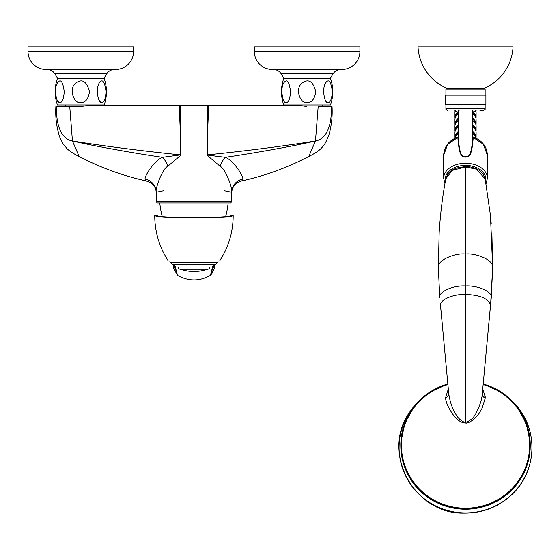 <?xml version="1.0" encoding="UTF-8"?>
<svg xmlns="http://www.w3.org/2000/svg" width="560" height="560" viewBox="0 0 560 560"><rect width="100%" height="100%" fill="white"/><g stroke="black" fill="none" stroke-linecap="round" stroke-linejoin="round"><path stroke-width="0.84" d="M228.13 203.021A87.507 87.507 0 0 1 225.638 216.678M159.789 203.021A87.507 87.507 0 0 0 162.281 216.678M230.804 203.021L157.115 203.021L156.24 201.509L231.679 201.509L230.804 203.021M224.588 190.785L231.679 192.255L231.679 201.509M231.679 192.255L231.679 192.255C232.47 186.298 235.851 182.525 241.815 180.943L242.781 178.913A15.085 13.832 -0 0 0 231.679 192.255L231.679 192.255C232.953 189.455 225.792 168.861 220.136 166.25C205.744 154.091 208.194 156.443 207.095 154.882L207.676 105.707L180.243 105.707C180.53 123.942 181.104 131.95 180.824 154.882C179.725 156.443 182.161 154.098 167.776 166.25C162.19 168.763 154.931 189.483 156.24 192.255L156.24 201.509M180.243 105.707L86.527 105.707L81.27 106.463L69.741 106.463L72.443 141.008C93.086 145.817 132.461 152.999 162.568 157.318C153.769 160.734 144.305 176.764 145.138 178.913A15.085 13.832 180 0 1 156.24 192.255L163.331 190.785M242.781 178.913C243.614 176.799 234.192 160.769 225.351 157.318A15.085 9.625 -59.3 0 0 220.136 166.25M308.714 156.597C318.115 151.606 321.209 149.471 325.598 142.618L328.755 135.506C331.513 125.958 332.605 116.277 332.031 106.463L318.178 106.463L315.469 141.008C281.862 146.363 245.812 150.983 207.305 154.875C210.336 155.372 200.41 154.301 225.351 157.318C255.227 153.006 293.216 146.153 315.469 141.008L308.714 156.597L298.459 161.581C280.441 170.086 261.555 176.54 241.815 180.943M318.409 106.463L322.952 106.463L322.483 104.951M207.095 154.882L207.305 154.875C207.221 132.916 208.124 122.647 208.635 105.707L207.676 105.707M306.649 106.463L301.385 105.707L208.635 105.707M179.284 105.707C179.823 123.774 180.705 132.853 180.607 154.875L162.568 157.318A15.085 9.625 -120.7 0 1 167.776 166.25M69.741 106.463L55.881 106.463C55.244 116.76 56.49 126.875 59.619 136.815L62.874 143.528L66.808 148.407C69.111 150.836 73.241 153.566 79.205 156.597L72.443 141.008C106.05 146.363 142.1 150.983 180.607 154.875L180.824 154.882M65.436 104.951L64.967 106.463L69.51 106.463M69.559 106.463L81.27 106.463M145.138 178.913L146.104 180.943C126.336 176.533 107.436 170.065 89.39 161.553L79.219 156.604M96.173 104.951L96.411 105.707M57.421 104.951L104.188 104.951A39.634 39.634 0 0 0 104.188 78.554L57.421 78.554A39.634 39.634 0 0 0 57.421 104.951M98.987 100.156L101.556 102.578M101.745 102.585L101.752 102.585C98.707 104.475 95.459 90.132 98.882 83.566C102.249 78.169 104.643 80.892 106.043 91.749C105.497 98.973 104.069 102.585 101.745 102.585M102.165 102.522L103.376 101.738M57.33 100.457L58.513 102.004M59.864 102.585L59.864 102.585C56.812 104.342 53.669 89.88 57.099 83.496C60.466 78.19 62.839 80.941 64.232 91.749C63.672 99.064 62.216 102.676 59.857 102.585M89.474 91.749C88.361 99.022 85.47 102.634 80.801 102.585C74.718 104.405 68.32 90.006 75.18 83.531C81.914 78.176 86.681 80.913 89.474 91.749M154.735 215.691L156.996 215.691C159.005 216.874 171.325 217.518 193.956 217.616C216.594 217.518 228.914 216.874 230.923 215.691L233.184 215.691C230.86 216.944 217.784 217.623 193.956 217.749C170.135 217.623 157.059 216.944 154.735 215.691C154.833 232.106 159.362 247.191 168.308 260.953L219.604 260.953C228.557 247.191 233.086 232.106 233.184 215.691M212.772 266.455L210.364 275.387C199.556 281.421 188.622 281.421 177.555 275.387L175.147 266.455M213.801 264.726L210.931 273.931L214.179 268.94C212.646 272.314 211.372 274.463 210.364 275.387M212.128 269.654L214.326 265.657L214.137 264.726M214.326 268.31L214.326 265.657L213.521 264.369M174.111 264.726L176.988 273.924L173.593 268.31L173.593 265.664L175.791 269.654M177.555 275.387L173.593 268.31M173.782 264.726L173.593 265.664L174.398 264.369M169.82 260.953A1.512 1.512 0 0 0 171.325 262.465L216.587 262.465A1.512 1.512 0 0 0 218.099 260.953M216.587 262.465A2.261 2.261 0 0 1 214.326 264.726L173.593 264.726A2.261 2.261 0 0 1 171.325 262.465M213.57 264.726A2.261 2.261 0 0 1 211.309 266.987L176.61 266.987A2.261 2.261 0 0 1 174.342 264.726M178.115 266.987A2.261 2.261 0 0 0 180.383 269.255L207.536 269.255A2.261 2.261 0 0 0 209.797 266.987M180.383 269.255A41.944 41.944 0 0 0 207.536 269.255M283.724 78.554L330.498 78.554A39.634 39.634 0 0 1 330.498 104.951L283.724 104.951A39.634 39.634 0 0 1 283.724 78.554M290.542 91.749C289.975 99.064 288.519 102.676 286.167 102.585C283.045 104.412 279.958 89.404 283.514 83.279C286.853 78.267 289.191 81.088 290.542 91.749M315.777 91.749C314.671 99.022 311.78 102.634 307.111 102.585C301.028 104.405 294.63 90.006 301.483 83.531C308.217 78.176 312.984 80.913 315.777 91.749M332.353 91.749C331.807 98.973 330.372 102.585 328.055 102.585C325.017 104.475 321.762 90.132 325.185 83.566C328.559 78.169 330.946 80.892 332.353 91.749M325.29 100.156L327.866 102.578M291.739 104.951L291.508 105.707M530.173 448.658A64.722 63.637 -0 0 1 465.528 509.229A64.722 63.637 180 0 1 400.876 448.658M447.902 384.559A64.12 63.049 -0 0 0 402.031 453.929A64.12 63.049 -0 0 0 465.528 508.221A64.12 63.049 -0 0 0 529.032 453.915A64.12 63.049 -0 0 0 483.133 384.552M482.727 388.983L485.443 397.495L482.111 408.226C479.612 412.867 476.924 416.5 474.04 419.118C469.994 422.198 467.159 423.507 465.528 423.038M490.546 305.697L492.674 267.435L491.883 232.792L492.681 267.862L491.246 297.766L482.244 394.219C481.789 402.5 475.314 416.5 471.772 418.992C467.936 421.736 465.836 422.751 465.472 422.03L465.528 422.954M465.458 422.989C462.994 423.052 460.362 421.911 457.576 419.552C454.251 417.522 445.487 404.509 445.606 397.635L448.308 389.018M482.3 393.673A4.529 3.668 -175.4 0 0 485.443 397.495M482.279 393.862L490.539 304.976L482.244 394.219A4.529 3.64 -173.9 0 0 485.394 398.027M465.514 422.03L465.472 294.504C453.327 293.881 439.481 299.95 440.517 305.263L447.993 385.588L440.524 305.683M465.472 422.03C463.834 422.478 461.412 421.057 458.206 417.753C453.355 411.432 450.198 403.438 448.742 393.764L447.993 385.588L448.742 393.764M448.742 393.778A4.529 3.661 -5.1 0 1 445.606 397.635M491.246 297.766L490.539 304.976C488.194 298.403 479.836 294.917 465.472 294.504L465.472 285.964C453.81 285.173 438.648 291.529 439.761 297.318L438.347 267.848L439.768 297.759M445.795 178.829L452.347 170.366L465.465 166.95L476.133 169.092L485.135 178.794C483.07 171.612 477.477 169.344 476.462 168.882C472.304 167.174 468.636 166.383 465.472 166.516L456.631 167.993C453.096 169.967 448.686 170.037 445.795 178.829C442.575 195.874 440.363 213.822 439.152 232.687L438.361 267.435C437.017 259.882 456.008 252.749 465.493 254.079L465.465 167.034M472.682 136.479L473.137 136.962C482.216 140.49 486.976 146.622 487.403 155.344L483.427 144.34L473.186 137.417L472.731 137.641M458.325 137.641L457.87 137.774C459.578 162.547 464.366 154.756 465.528 157.115C466.69 154.756 471.478 162.561 473.186 137.774L473.186 137.417A0.756 0.518 -0.3 0 1 472.696 136.955M458.36 136.955A0.756 0.518 -179.7 0 1 457.87 137.417L447.629 144.34L443.653 155.344L443.653 178.283A21.875 15.057 0 0 1 465.528 163.226A21.875 15.057 0 0 1 487.403 178.283L486.038 183.715M459.2 110.236A7.168 3.584 180 0 0 458.36 111.916L458.36 137.284C459.956 162.596 464.597 154.665 465.619 156.968C466.627 154.749 471.233 161.987 472.696 137.284L472.696 111.916A7.168 3.584 180 0 0 471.856 110.236M472.696 112.497A7.518 3.759 180 0 0 472.696 110.236M479.857 110.236L483.63 110.236C485.023 109.592 485.527 109.095 485.142 108.724L445.914 108.724C445.529 109.095 446.033 109.592 447.426 110.236M485.898 104.202L445.158 104.202L445.158 95.144L485.898 95.144L485.898 104.202M485.142 95.144L485.142 89.11L445.914 89.11L445.914 95.144M446.593 88.165A47.586 47.586 0 0 1 418.005 46.865L513.051 46.865A47.586 47.586 0 0 1 484.463 88.165L446.593 88.165L447.048 88.858L484.008 88.858L484.463 88.165M458.36 110.236A7.518 3.759 180 0 0 458.36 112.497M475.993 138.124A10.563 7.273 180 0 0 472.696 133.777M458.36 133.777A10.563 7.273 180 0 0 455.063 138.124M455.756 136.36A9.807 6.748 0 0 1 458.36 132.321M475.3 136.36A9.807 6.748 180 0 0 472.696 132.321M475.965 138.019A10.563 7.273 180 0 0 476.091 136.927A10.563 7.273 180 0 0 472.696 131.586M458.36 131.586A10.563 7.273 180 0 0 454.965 136.927A10.563 7.273 180 0 0 455.084 138.019M476.091 136.927L476.091 132.545A10.563 7.273 180 0 0 472.696 127.211M458.36 127.211A10.563 7.273 180 0 0 454.965 132.545L454.965 136.927M455.756 129.794A9.807 6.748 0 0 1 458.36 125.748M475.3 129.794A9.807 6.748 180 0 0 472.696 125.748M475.965 131.453A10.563 7.273 180 0 0 476.091 130.361A10.563 7.273 180 0 0 472.696 125.02M458.36 125.02A10.563 7.273 180 0 0 454.965 130.361A10.563 7.273 180 0 0 455.084 131.453M476.091 130.361L476.091 125.979A10.563 7.273 180 0 0 472.696 120.645M458.36 120.645A10.563 7.273 180 0 0 454.965 125.979L454.965 130.361M455.756 123.221A9.807 6.748 0 0 1 458.36 119.182M475.3 123.221A9.807 6.748 180 0 0 472.696 119.182M475.965 124.887A10.563 7.273 180 0 0 476.091 123.795A10.563 7.273 180 0 0 472.696 118.454M458.36 118.454A10.563 7.273 180 0 0 454.965 123.795A10.563 7.273 180 0 0 455.084 124.887M476.091 123.795L476.091 119.413A10.563 7.273 180 0 0 472.696 114.079M458.36 114.079A10.563 7.273 180 0 0 454.965 119.413L454.965 123.795M455.756 116.655A9.807 6.748 0 0 1 457.975 112.917M475.3 116.655A9.807 6.748 180 0 0 473.074 112.917M475.965 118.321A10.563 7.273 180 0 0 476.091 117.229A10.563 7.273 180 0 0 473.62 112.553M457.436 112.553A10.563 7.273 180 0 0 454.965 117.229A10.563 7.273 180 0 0 455.084 118.321M476.091 117.229L476.091 112.847A10.563 7.273 180 0 0 475.657 110.782M455.399 110.782A10.563 7.273 180 0 0 454.965 112.847L454.965 117.229M475.965 111.755A10.563 7.273 180 0 0 476.091 110.663A10.563 7.273 180 0 0 476.077 110.32M454.965 110.663L454.965 110.306A10.563 7.273 180 0 0 454.965 110.663A10.563 7.273 180 0 0 455.084 111.755M359.919 51.394L359.919 46.865L254.31 46.865L254.31 51.394A18.102 18.102 0 0 0 272.412 69.496L341.81 69.496A18.102 18.102 0 0 0 359.919 51.394L254.31 51.394M273.427 69.496A9.051 9.051 0 0 1 281.106 73.752L333.116 73.752A9.051 9.051 0 0 1 340.795 69.496M333.116 73.752L330.12 78.554M281.106 73.752L284.102 78.554M133.609 51.394L133.609 46.865L28 46.865L28 51.394A18.102 18.102 0 0 0 46.102 69.496L115.507 69.496A18.102 18.102 0 0 0 133.609 51.394L28 51.394M47.124 69.496A9.051 9.051 0 0 1 54.796 73.752L106.813 73.752A9.051 9.051 0 0 1 114.485 69.496M106.813 73.752L103.81 78.554M54.796 73.752L57.799 78.554M315.469 141.008C328.3 138.719 332.234 121.016 331.156 106.463M72.443 141.008C59.619 138.719 55.685 121.016 56.763 106.463M521.472 412.335A66.444 65.331 180 0 1 509.019 496.979A66.444 65.331 180 0 1 422.037 496.979A66.444 65.331 180 0 1 409.584 412.335C380.667 452.459 414.232 514.255 463.764 513.135C483.014 513.317 499.471 506.73 513.142 493.374C534.52 472.521 538.174 436.982 521.472 412.335A66.773 66.773 0 0 0 510.538 399.469M400.876 448.63L400.855 442.568L404.831 423.101L414.708 405.79L429.527 392.315L447.846 383.978A64.722 63.644 -0 0 0 400.862 442.54A64.722 63.644 -0 0 0 465.528 508.844A64.722 63.644 -0 0 0 530.194 442.568A64.722 63.644 -0 0 0 483.182 383.978L501.515 392.301L516.341 405.783L526.225 423.101L530.194 442.568L530.18 448.63M447.86 384.104A64.575 63.49 -0 0 0 401.569 453.95A64.575 63.49 -0 0 0 465.528 508.669A64.575 63.49 -0 0 0 529.487 453.936A64.575 63.49 -0 0 0 483.175 384.097M492.681 267.862L491.232 297.003C491.624 290.948 476.7 285.25 465.472 285.964L465.493 254.079C474.586 252.84 493.255 259.343 492.639 267.043L490.462 215.425L491.211 223.58M445.347 181.272A20.37 14.021 0 0 1 465.731 165.361A20.37 14.021 0 0 1 485.646 181.552M473.186 137.774A0.756 0.518 -0 0 1 472.696 137.284M457.87 137.774A0.756 0.518 180 0 0 458.36 137.284M156.24 192.255C156.415 191.275 155.001 186.627 153.573 185.528C153.174 184.149 150.689 182.616 146.104 180.943M465.437 422.03L465.437 420.203M490.462 215.425L485.135 178.794M438.347 267.848L439.152 232.687M443.653 178.283L444.941 183.561M487.403 155.344L487.403 178.283M443.653 155.344C444.08 146.622 448.84 140.49 457.919 136.962L458.374 136.479M445.914 108.724L445.914 104.202M485.142 108.724L485.142 104.202M472.696 113.155A13.958 13.958 0 0 0 476.147 110.236M454.909 110.236A13.958 13.958 0 0 0 458.36 113.155M476.091 110.306L476.091 110.663M420.518 399.469A66.773 66.773 0 0 0 409.584 412.335"/></g></svg>
